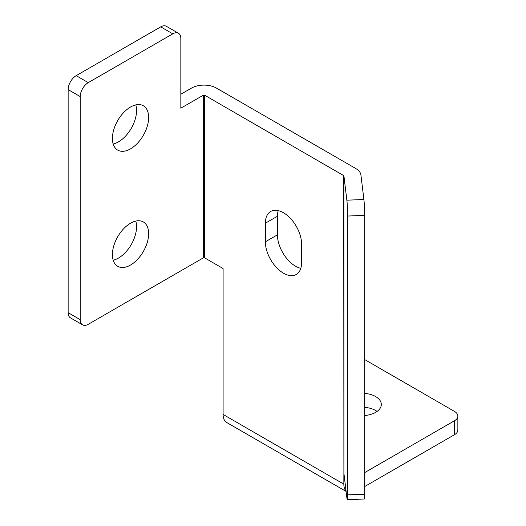 <?xml version="1.0" encoding="UTF-8"?>
<svg xmlns="http://www.w3.org/2000/svg" width="526" height="526" viewBox="0 0 526 526"><rect width="100%" height="100%" fill="white"/><g stroke="black" fill="none" stroke-linecap="round" stroke-linejoin="round"><path stroke-width="0.79" d="M364.689 407.348A19.35 11.171 180 0 1 375.636 410.504A19.35 11.171 180 0 1 377.076 411.437M364.689 415.527A19.35 11.171 0 0 0 381.304 404.461A19.35 11.171 0 0 0 375.636 396.565A19.35 11.171 0 0 0 364.689 393.402M112.419 138.397A25.616 14.787 120 0 0 117.725 150.127A25.616 14.787 120 0 0 137.457 143.263A25.616 14.787 120 0 0 148.641 117.489A25.616 14.787 120 0 0 143.335 105.759A25.616 14.787 120 0 0 123.597 112.623A25.616 14.787 120 0 0 112.419 138.397M113.195 144.019A25.616 14.787 120 0 0 136.569 110.519A25.616 14.787 120 0 0 135.787 104.898M112.419 254.584A25.616 14.787 120 0 0 117.725 266.307A25.616 14.787 120 0 0 137.457 259.45A25.616 14.787 120 0 0 148.641 233.669A25.616 14.787 120 0 0 143.335 221.946A25.616 14.787 120 0 0 123.597 228.81A25.616 14.787 120 0 0 112.419 254.584M113.195 260.206A25.616 14.787 120 0 0 136.569 226.699A25.616 14.787 120 0 0 135.787 221.078M283.468 273.172A25.616 14.787 -120 0 0 296.276 274.44A25.616 14.787 -120 0 0 301.582 262.717L301.582 244.13A25.616 14.787 -120 0 0 290.398 218.349A25.616 14.787 -120 0 0 270.66 211.491A25.616 14.787 -120 0 0 265.36 223.215L265.36 241.802A25.616 14.787 -120 0 0 283.468 273.172M278.215 210.624A25.616 14.787 -120 0 0 277.432 216.245L277.432 234.833A25.616 14.787 -120 0 0 295.546 266.202A25.616 14.787 -120 0 0 300.8 268.339M343.728 175.513L343.892 473.157L343.892 175.723L204.384 95.061L203.575 95.061L203.575 257.72L204.384 257.72L223.096 268.53L223.096 414.455A17.647 10.185 -60 0 0 226.752 422.536L346.108 491.442M346.069 491.093A17.647 10.185 120 0 1 343.84 484.163L343.886 473.124M343.892 175.723L346.858 200.189L363.893 199.499L360.928 175.04A17.647 10.185 -0 0 0 355.806 168.544L216.456 88.092A17.647 10.185 0 0 0 191.503 88.092L180.839 94.253M364.689 486.537L454.517 434.673L454.517 420.728A11.381 6.575 0 0 0 457.857 416.079A11.381 6.575 0 0 0 454.517 411.437L364.689 359.567M364.689 472.591L454.517 420.728M457.857 416.079L457.857 430.025A11.381 6.575 180 0 1 454.517 434.673M68.143 312.674L80.222 319.65A11.381 6.575 120 0 0 82.575 324.858L70.504 317.888A11.381 6.575 -60 0 1 68.143 312.674L68.143 89.604A11.381 6.575 -60 0 1 76.198 75.659L160.713 26.865A11.381 6.575 -60 0 1 166.407 26.3L178.478 33.27A11.381 6.575 120 0 1 180.839 38.483L180.839 108.192L203.575 95.061M203.575 257.72L88.269 324.292A11.381 6.575 120 0 1 82.575 324.858M80.222 319.65L80.222 96.574L68.143 89.604M178.478 33.27A11.381 6.575 120 0 0 172.791 33.835L160.713 26.865M76.198 75.659L88.269 82.635L172.791 33.835M88.269 82.635A11.381 6.575 120 0 0 80.222 96.574M363.893 199.499A11.381 0.651 87.7 0 1 364.689 215.351L364.689 494.197A11.381 0.651 87.7 0 1 364.354 499.01L347.318 499.7A11.381 0.651 -92.3 0 1 346.858 497.622L343.892 473.157M364.689 215.351L347.653 216.041L347.653 494.881L364.689 494.197M347.653 216.041A11.381 0.651 -92.3 0 0 346.858 200.189M347.318 499.7A11.381 0.651 -92.3 0 0 347.653 494.881M204.384 257.72L204.384 95.061M343.84 484.163L223.096 414.455M277.432 216.245L265.36 223.215M277.432 234.833L265.36 241.802"/></g></svg>
